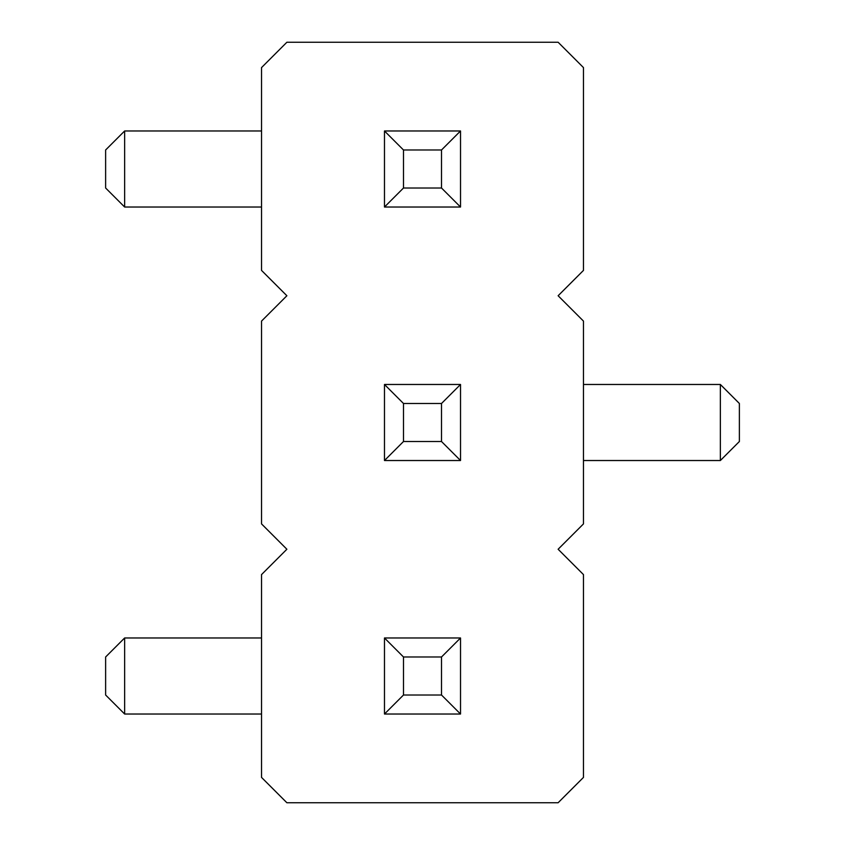 <?xml version="1.0" encoding="UTF-8"?>
<svg xmlns="http://www.w3.org/2000/svg" width="845" height="845" viewBox="0 0 845 845"><rect width="100%" height="100%" fill="white"/><g stroke="black" fill="none" stroke-linecap="round" stroke-linejoin="round"><path stroke-width="1.27" d="M558.122 549.25L583.472 523.9L583.472 321.1L558.122 295.75L583.472 270.4L583.472 67.6L558.122 42.25L286.877 42.25L261.527 67.6L261.527 270.4L286.877 295.75L261.527 321.1L261.527 523.9L286.877 549.25L261.527 574.6L261.527 777.4L286.877 802.75L558.122 802.75L583.472 777.4L583.472 574.6L558.122 549.25M583.472 460.525L720.362 460.525L720.362 384.475L583.472 384.475M261.527 207.025L124.637 207.025L124.637 130.975L261.527 130.975M261.527 714.025L124.637 714.025L124.637 637.975L261.527 637.975M384.475 460.525L384.475 384.475L460.525 384.475L460.525 460.525L384.475 460.525L403.487 441.512L403.487 403.487L384.475 384.475M384.475 130.975L460.525 130.975L460.525 207.025L384.475 207.025L384.475 130.975L403.487 149.987L441.512 149.987L460.525 130.975M460.525 637.975L460.525 714.025L384.475 714.025L384.475 637.975L460.525 637.975L441.512 656.987L441.512 695.012L460.525 714.025M720.362 384.475L739.375 403.487L739.375 441.512L720.362 460.525M124.637 130.975L105.625 149.987L105.625 188.012L124.637 207.025M124.637 637.975L105.625 656.987L105.625 695.012L124.637 714.025M460.525 460.525L441.512 441.512L403.487 441.512M441.512 441.512L441.512 403.487L460.525 384.475M441.512 403.487L403.487 403.487M403.487 149.987L403.487 188.012L384.475 207.025M403.487 188.012L441.512 188.012L460.525 207.025M441.512 149.987L441.512 188.012M384.475 637.975L403.487 656.987L441.512 656.987M403.487 656.987L403.487 695.012L384.475 714.025M403.487 695.012L441.512 695.012"/></g></svg>
